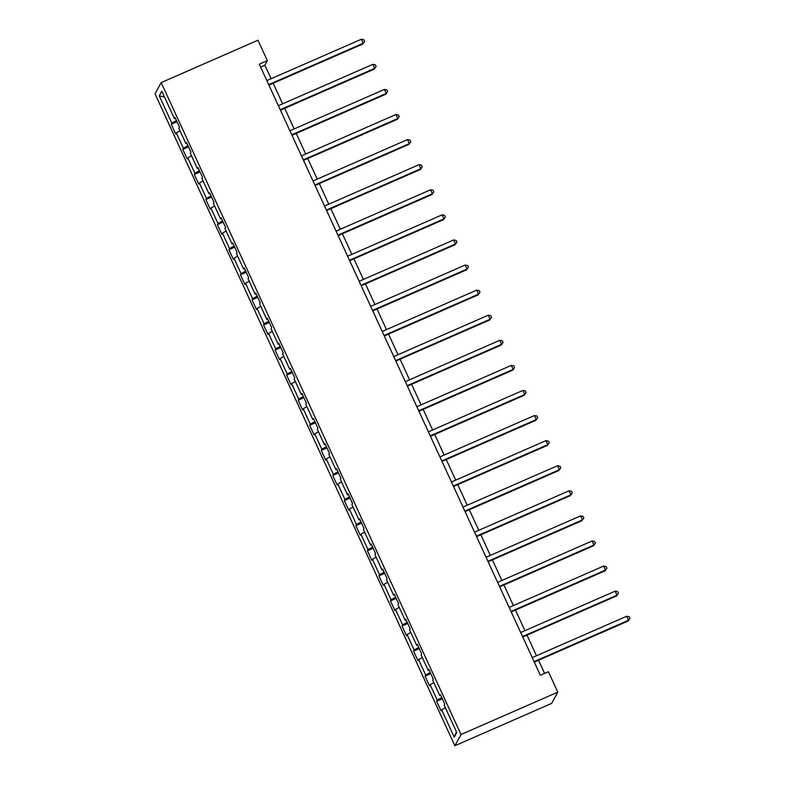 <?xml version="1.0" encoding="UTF-8"?>
<svg xmlns="http://www.w3.org/2000/svg" width="785" height="785" viewBox="0 0 785 785"><rect width="100%" height="100%" fill="white"/><g stroke="black" fill="none" stroke-linecap="round" stroke-linejoin="round"><path stroke-width="1.18" d="M461.03 734.515L557.811 692.154L551.659 703.389L454.868 745.75L155.018 93.827L161.18 82.592L461.03 734.515L454.868 745.75M159.276 95.819L171.846 123.157L171.238 124.265L175.683 133.911L176.282 132.802L183.386 148.247L182.777 149.356L187.213 159.002L187.821 157.893L194.925 173.328L194.317 174.437L198.752 184.092L199.361 182.983L206.465 198.419L205.856 199.527L210.292 209.173L210.9 208.064L218.004 223.499L217.396 224.608L221.831 234.264L222.44 233.155L229.544 248.59L228.935 249.699L233.371 259.344L233.979 258.236L241.083 273.68L240.475 274.789L244.91 284.435L245.519 283.326L252.613 298.761L252.014 299.87L256.45 309.516L257.058 308.417L264.152 323.852L263.544 324.961L267.989 334.606L268.598 333.497L275.692 348.933L275.084 350.041L279.529 359.697L280.137 358.588L287.232 374.023L286.623 375.132L291.068 384.778L291.667 383.669L298.771 399.114L298.163 400.222L302.598 409.868L303.206 408.759L310.31 424.194L309.702 425.303L314.137 434.949L314.746 433.84L321.85 449.285L321.242 450.394L325.677 460.039L326.285 458.931L333.389 474.366L332.781 475.474L337.216 485.13L337.825 484.021L344.929 499.456L344.321 500.565L348.756 510.211L349.364 509.102L356.468 524.547L355.86 525.646L360.295 535.301L360.904 534.192L367.998 549.628L367.4 550.736L371.835 560.382L372.443 559.273L379.538 574.718L378.929 575.827L383.374 585.473L383.983 584.364L391.077 599.799L390.469 600.908L394.914 610.563L395.522 609.454L402.617 624.889L402.008 625.998L406.453 635.644L407.052 634.535L414.156 649.97L413.548 651.079L417.983 660.735L418.591 659.626L425.696 675.061L425.087 676.17L429.523 685.815L430.131 684.706L437.235 700.151L436.627 701.26L441.062 710.906L441.67 709.797L454.25 737.135L456.772 732.523L444.202 705.185L444.81 704.076L440.375 694.421L439.767 695.53L432.663 680.095L433.271 678.986L428.836 669.34L428.227 670.449L421.123 655.014L421.731 653.905L417.296 644.249L416.688 645.358L409.584 629.923L410.192 628.814L405.757 619.169L405.148 620.278L398.044 604.833L398.652 603.724L394.217 594.078L393.609 595.187L386.505 579.752L387.113 578.643L382.678 568.997L382.069 570.096L374.965 554.661L375.573 553.553L371.138 543.907L370.53 545.016L363.435 529.581L364.034 528.472L359.599 518.816L358.99 519.925L351.896 504.49L352.504 503.381L348.059 493.736L347.451 494.844L340.356 479.399L340.965 478.291L336.52 468.645L335.921 469.754L328.817 454.319L329.425 453.21L324.99 443.564L324.382 444.673L317.277 429.228L317.886 428.119L313.45 418.474L312.842 419.582L305.738 404.147L306.346 403.039L301.911 393.383L301.303 394.492L294.198 379.057L294.807 377.948L290.372 368.302L289.763 369.411L282.659 353.966L283.267 352.867L278.832 343.212L278.224 344.321L271.119 328.886L271.728 327.777L267.292 318.131L266.684 319.24L259.58 303.795L260.188 302.686L255.753 293.04L255.145 294.149L248.05 278.714L248.649 277.605L244.213 267.95L243.605 269.059L236.511 253.624L237.119 252.515L232.674 242.869L232.066 243.978L224.971 228.543L225.58 227.434L221.135 217.779L220.536 218.887L213.432 203.452L214.04 202.344L209.605 192.698L208.996 193.807L201.892 178.362L202.501 177.253L198.065 167.607L197.457 168.716L190.353 153.281L190.961 152.172L186.526 142.527L185.917 143.626L178.813 128.19L179.422 127.082L174.986 117.436L174.378 118.545L161.808 91.207L159.276 95.819L164.497 97.065M271.09 78.745L264.859 65.204L267.351 60.651L259.286 64.184L540.355 675.257L548.421 671.734L557.811 692.154M440.758 695.255L439.767 695.53M437.235 700.151L441.808 697.551M430.131 684.706L433.82 682.616M429.218 670.174L428.227 670.449M425.696 675.061L430.268 672.47M418.591 659.626L422.281 657.526M417.679 645.084L416.688 645.358M414.156 649.97L418.729 647.38M407.052 634.535L410.741 632.445M406.139 620.003L405.148 620.278M402.617 624.889L407.189 622.289M395.522 609.454L399.202 607.355M394.6 594.912L393.609 595.187M391.077 599.799L395.65 597.208M383.983 584.364L387.672 582.274M383.06 569.822L382.069 570.096M379.538 574.718L384.12 572.118M372.443 559.273L376.133 557.183M371.521 544.741L370.53 545.016M367.998 549.628L372.581 547.037M360.904 534.192L364.593 532.102M359.981 519.65L358.99 519.925M356.468 524.547L361.041 521.946M349.364 509.102L353.054 507.012M348.442 494.57L347.451 494.844M344.929 499.456L349.502 496.856M337.825 484.021L341.514 481.921M336.902 469.479L335.921 469.754M333.389 474.366L337.962 471.775M326.285 458.931L329.975 456.841M325.373 444.388L324.382 444.673M321.85 449.285L326.423 446.685M314.746 433.84L318.435 431.75M313.833 419.308L312.842 419.582M310.31 424.194L314.883 421.604M303.206 408.759L306.896 406.669M302.294 394.217L301.303 394.492M298.771 399.114L303.344 396.513M291.667 383.669L295.356 381.579M290.754 369.136L289.763 369.411M287.232 374.023L291.804 371.423M280.137 358.588L283.817 356.488M279.215 344.046L278.224 344.321M275.692 348.933L280.265 346.342M268.598 333.497L272.287 331.407M267.675 318.965L266.684 319.24M264.152 323.852L268.735 321.251M257.058 308.417L260.748 306.317M256.136 293.875L255.145 294.149M252.613 298.761L257.195 296.171M245.519 283.326L249.208 281.236M244.596 268.784L243.605 269.059M241.083 273.68L245.656 271.08M233.979 258.236L237.669 256.146M233.057 243.703L232.066 243.978M229.544 248.59L234.116 245.999M222.44 233.155L226.129 231.055M221.517 218.613L220.536 218.887M218.004 223.499L222.577 220.909M210.9 208.064L214.59 205.974M209.987 193.532L208.996 193.807M206.465 198.419L211.037 195.818M199.361 182.983L203.05 180.884M198.448 168.441L197.457 168.716M194.925 173.328L199.498 170.737M187.821 157.893L191.511 155.803M186.908 143.351L185.917 143.626M183.386 148.247L187.958 145.647M176.282 132.802L179.971 130.712M175.369 118.27L174.378 118.545M171.846 123.157L176.419 120.566M267.351 60.651L257.961 40.221L161.18 82.592M544.594 673.402L538.539 660.244M536.469 655.74L527.01 635.153M524.939 630.649L515.47 610.063M513.4 605.569L503.931 584.982M501.86 580.478L492.391 559.891M490.321 555.397L480.852 534.811M478.781 530.307L469.312 509.72M467.242 505.216L457.773 484.639M455.702 480.135L446.233 459.549M444.163 455.045L434.694 434.458M432.623 429.964L423.154 409.377M421.084 404.874L411.625 384.287M409.554 379.793L400.085 359.206M398.015 354.702L388.546 334.116M386.475 329.612L377.006 309.025M374.936 304.531L365.467 283.944M363.396 279.44L353.927 258.854M351.857 254.36L342.388 233.773M340.317 229.269L330.848 208.682M328.778 204.179L319.309 183.592M317.238 179.098L307.769 158.511M305.699 154.007L296.239 133.421M294.169 128.926L284.7 108.34M282.629 103.836L273.16 83.249M454.25 737.135L456.399 731.708M441.67 709.797L445.36 707.707M260.61 67.059L264.859 65.204M171.238 124.265L176.968 121.753M182.777 149.356L188.508 146.844M194.317 174.437L200.047 171.935M205.856 199.527L211.587 197.015M217.396 224.608L223.126 222.106M228.935 249.699L234.666 247.187M240.475 274.789L246.205 272.277M252.014 299.87L257.745 297.358M263.544 324.961L269.284 322.449M275.084 350.041L280.814 347.539M286.623 375.132L292.354 372.62M298.163 400.222L303.893 397.71M309.702 425.303L315.433 422.791M321.242 450.394L326.972 447.882M332.781 475.474L338.512 472.972M344.321 500.565L350.051 498.053M355.86 525.646L361.591 523.144M367.4 550.736L373.13 548.224M378.929 575.827L384.67 573.315M390.469 600.908L396.199 598.405M402.008 625.998L407.739 623.486M413.548 651.079L419.278 648.577M425.087 676.17L430.818 673.658M436.627 701.26L442.357 698.748M268.912 85.104L362.758 44.029L363.18 43.273L268.696 84.633M361.326 39.25L363.857 39.77L364.593 41.369L363.18 43.273L361.326 39.25L266.841 80.61M364.593 41.369L362.758 44.029M280.451 110.194L374.298 69.119L374.72 68.354L280.235 109.714M372.865 64.341L375.397 64.851L376.133 66.46L374.72 68.354L372.865 64.341L278.381 105.69M376.133 66.46L374.298 69.119M291.991 135.285L385.837 94.2L386.259 93.444L291.775 134.804M384.405 89.421L386.936 89.941L387.672 91.551L386.259 93.444L384.405 89.421L289.92 130.781M387.672 91.551L385.837 94.2M303.53 160.366L397.377 119.291L397.789 118.525L303.304 159.885M395.944 114.512L398.466 115.022L399.212 116.631L397.789 118.525L395.944 114.512L301.46 155.872M399.212 116.631L397.377 119.291M315.07 185.456L408.916 144.371L409.328 143.616L314.844 184.975M407.484 139.593L410.005 140.113L410.751 141.722L409.328 143.616L407.484 139.593L312.999 180.952M410.751 141.722L408.916 144.371M326.609 210.537L420.456 169.462L420.868 168.706L326.383 210.056M419.023 164.683L421.545 165.203L422.291 166.803L420.868 168.706L419.023 164.683L324.539 206.043M422.291 166.803L420.456 169.462M338.149 235.628L431.995 194.552L432.407 193.787L337.923 235.147M430.563 189.774L433.084 190.284L433.83 191.893L432.407 193.787L430.563 189.774L336.078 231.124M433.83 191.893L431.995 194.552M349.688 260.718L443.535 219.633L443.947 218.878L349.462 260.237M442.102 214.855L444.624 215.375L445.36 216.984L443.947 218.878L442.102 214.855L347.618 256.214M445.36 216.984L443.535 219.633M361.218 285.799L455.074 244.724L455.486 243.958L361.002 285.318M453.632 239.945L456.163 240.455L456.899 242.065L455.486 243.958L453.632 239.945L359.147 281.305M456.899 242.065L455.074 244.724M372.757 310.889L466.604 269.804L467.026 269.049L372.541 310.409M465.171 265.026L467.703 265.546L468.439 267.155L467.026 269.049L465.171 265.026L370.687 306.385M468.439 267.155L466.604 269.804M384.297 335.97L478.143 294.895L478.565 294.139L384.081 335.489M476.711 290.116L479.242 290.627L479.978 292.236L478.565 294.139L476.711 290.116L382.226 331.476M479.978 292.236L478.143 294.895M395.836 361.061L489.683 319.986L490.105 319.22L395.62 360.58M488.25 315.197L490.782 315.717L491.518 317.326L490.105 319.22L488.25 315.197L393.766 356.557M491.518 317.326L489.683 319.986M407.376 386.141L501.222 345.066L501.644 344.311L407.16 385.671M499.79 340.288L502.322 340.808L503.057 342.417L501.644 344.311L499.79 340.288L405.305 381.647M503.057 342.417L501.222 345.066M418.915 411.232L512.762 370.157L513.174 369.392L418.69 410.751M511.329 365.378L513.851 365.888L514.597 367.498L513.174 369.392L511.329 365.378L416.845 406.728M514.597 367.498L512.762 370.157M430.455 436.323L524.302 395.238L524.714 394.482L430.229 435.842M522.869 390.459L525.391 390.979L526.136 392.588L524.714 394.482L522.869 390.459L428.384 431.819M526.136 392.588L524.302 395.238M441.994 461.403L535.841 420.328L536.253 419.573L441.769 460.923M534.408 415.55L536.93 416.06L537.676 417.669L536.253 419.573L534.408 415.55L439.924 456.909M537.676 417.669L535.841 420.328M453.534 486.494L547.38 445.409L547.793 444.653L453.308 486.013M545.948 440.63L548.47 441.15L549.215 442.76L547.793 444.653L545.948 440.63L451.463 481.99M549.215 442.76L547.38 445.409M465.073 511.575L558.92 470.5L559.332 469.744L464.848 511.094M557.487 465.721L560.009 466.241L560.745 467.84L559.332 469.744L557.487 465.721L463.003 507.081M560.745 467.84L558.92 470.5M476.603 536.665L570.45 495.59L570.872 494.825L476.387 536.184M569.017 490.811L571.549 491.322L572.285 492.931L570.872 494.825L569.017 490.811L474.533 532.161M572.285 492.931L570.45 495.59M488.142 561.756L581.989 520.671L582.411 519.915L487.927 561.275M580.557 515.892L583.088 516.412L583.824 518.021L582.411 519.915L580.557 515.892L486.072 557.252M583.824 518.021L581.989 520.671M499.682 586.837L593.529 545.761L593.951 544.996L499.466 586.356M592.096 540.983L594.628 541.493L595.364 543.102L593.951 544.996L592.096 540.983L497.611 582.342M595.364 543.102L593.529 545.761M511.221 611.927L605.068 570.842L605.49 570.087L511.006 611.446M603.636 566.063L606.167 566.584L606.903 568.193L605.49 570.087L603.636 566.063L509.151 607.423M606.903 568.193L605.068 570.842M522.761 637.008L616.608 595.933L617.02 595.177L522.535 636.527M615.175 591.154L617.707 591.664L618.443 593.274L617.02 595.177L615.175 591.154L520.69 632.514M618.443 593.274L616.608 595.933M534.3 662.098L628.147 621.023L628.559 620.258L534.075 661.618M626.715 616.245L629.236 616.755L629.982 618.364L628.559 620.258L626.715 616.245L532.23 657.594M629.982 618.364L628.147 621.023"/></g></svg>
